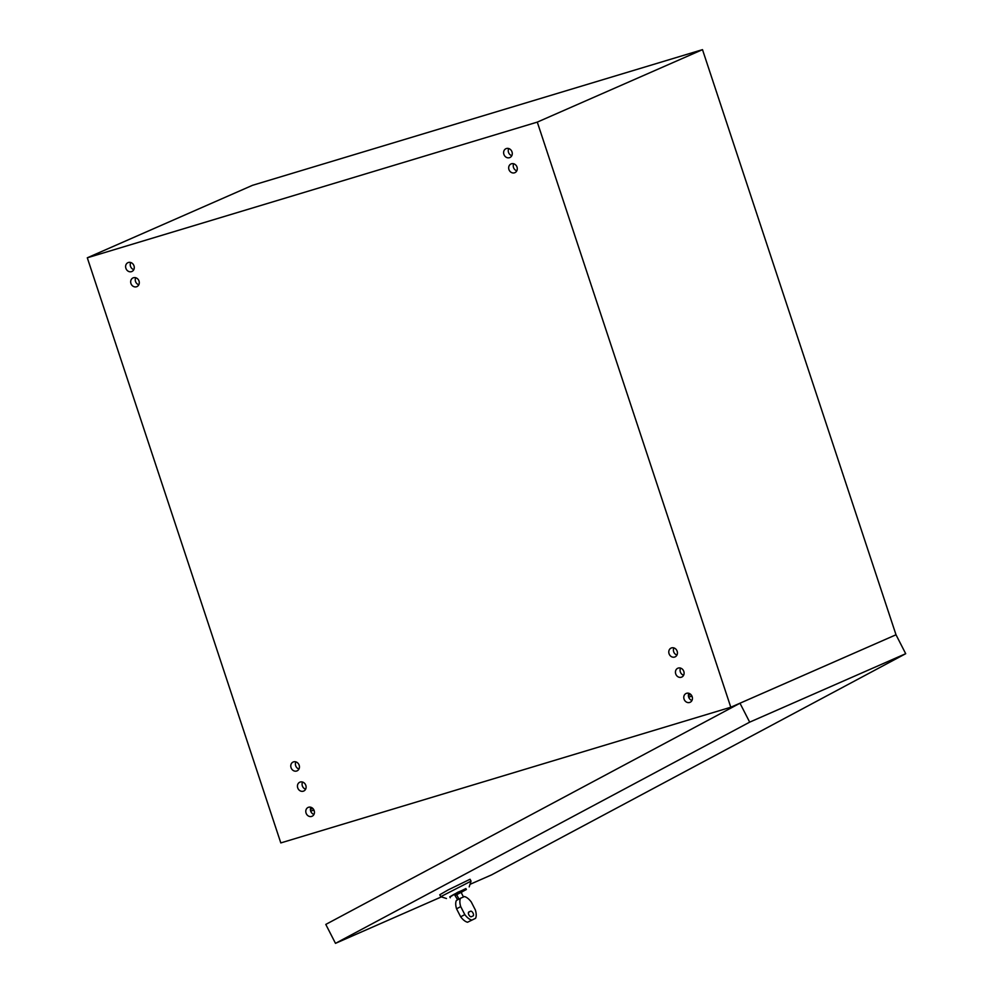 <?xml version="1.0" encoding="UTF-8"?>
<svg xmlns="http://www.w3.org/2000/svg" width="993" height="993" viewBox="0 0 993 993"><rect width="100%" height="100%" fill="white"/><g stroke="black" fill="none" stroke-linecap="round" stroke-linejoin="round"><path stroke-width="1.49" d="M135.718 277.717A4.791 4.22 -113.7 0 0 138.809 284.768M130.927 283.464A4.791 4.22 66.3 0 1 138.834 280.547A4.791 4.22 66.3 0 1 136.897 286.629A4.791 4.22 66.3 0 1 130.927 283.464M302.542 782.136A4.791 4.22 -113.7 0 0 305.633 789.187M297.739 787.883A4.791 4.22 66.3 0 1 305.658 784.966A4.791 4.22 66.3 0 1 303.709 791.049A4.791 4.22 66.3 0 1 297.739 787.883M673.862 647.995A4.791 4.22 -113.7 0 0 676.965 655.045M669.071 653.742A4.791 4.22 66.3 0 1 676.99 650.825A4.791 4.22 66.3 0 1 675.041 656.907A4.791 4.22 66.3 0 1 669.071 653.742M691.972 700.45A4.791 4.22 66.3 0 1 688.67 697.136L691.96 696.143M688.881 693.387A4.791 4.22 -113.7 0 0 688.67 697.136M684.078 699.146A4.791 4.22 66.3 0 1 691.997 696.23A4.791 4.22 66.3 0 1 690.061 702.312A4.791 4.22 66.3 0 1 684.078 699.146M508.714 148.615A4.791 4.22 -113.7 0 0 511.805 155.678M503.91 154.374A4.791 4.22 66.3 0 1 511.829 151.457A4.791 4.22 66.3 0 1 509.893 157.539A4.791 4.22 66.3 0 1 503.91 154.374M513.716 163.746A4.791 4.22 -113.7 0 0 516.807 170.808M508.925 169.505A4.791 4.22 66.3 0 1 516.832 166.588A4.791 4.22 66.3 0 1 514.895 172.67A4.791 4.22 66.3 0 1 508.925 169.505M680.54 668.165A4.791 4.22 -113.7 0 0 683.631 675.228M675.736 673.924A4.791 4.22 66.3 0 1 683.656 671.007A4.791 4.22 66.3 0 1 681.719 677.089A4.791 4.22 66.3 0 1 675.736 673.924M313.974 814.409A4.791 4.22 66.3 0 1 310.672 811.095L313.962 810.102M310.883 807.346A4.791 4.22 -113.7 0 0 310.672 811.095M306.08 813.106A4.791 4.22 66.3 0 1 313.999 810.189A4.791 4.22 66.3 0 1 312.05 816.271A4.791 4.22 66.3 0 1 306.08 813.106M295.864 761.954A4.791 4.22 -113.7 0 0 298.967 769.016M291.073 767.713A4.791 4.22 66.3 0 1 298.992 764.796A4.791 4.22 66.3 0 1 297.044 770.878A4.791 4.22 66.3 0 1 291.073 767.713M130.716 262.574A4.791 4.22 -113.7 0 0 133.807 269.637M125.912 268.333A4.791 4.22 66.3 0 1 133.832 265.416A4.791 4.22 66.3 0 1 131.895 271.499A4.791 4.22 66.3 0 1 125.912 268.333M537.287 122.114L87.297 257.795L252.495 185.319L702.498 49.65L537.287 122.114L730.798 707.239L896.009 634.775L905.703 653.704L749.678 722.147L335.485 943.35L441.413 896.89M702.498 49.65L896.009 634.775L739.984 703.218L749.678 722.147M87.297 257.795L280.808 842.92L730.798 707.239M312.634 808.327L310.486 809.258L312.869 808.538M688.41 695.323L690.867 694.579M470.012 884.341L491.51 874.907L905.703 653.704M448.066 889.964L470.074 879.252L471.042 881.139L440.743 896.667L439.762 894.767L448.066 889.964M335.485 943.35L325.791 924.421L739.984 703.218M457.624 899.807L460.529 898.255A13.033 6.119 61.9 0 0 460.715 906.609L456.569 908.831A13.033 6.119 -118.1 0 1 456.383 900.477L457.624 899.807L454.844 895.227L466.362 889.505L455.042 895.612M456.507 894.345L458.927 899.075L457.264 899.968M463.47 896.964L461.087 892.335L460.293 892.682M460.529 898.255L464.401 896.555A13.033 6.119 61.9 0 1 471.265 901.979L475.362 909.973A13.033 6.119 61.9 0 1 475.548 918.326L467.542 922.236A13.033 6.119 -118.1 0 1 460.665 916.812L464.811 914.603A13.033 6.119 61.9 0 0 471.675 920.027M468.82 912.008A2.656 1.254 61.9 0 0 468.783 912.033A2.656 1.254 61.9 0 0 468.907 914.925A2.656 1.254 61.9 0 0 471.241 916.738L473.078 915.931A2.656 1.254 61.9 0 0 473.115 915.918A2.656 1.254 61.9 0 0 472.991 913.026A2.656 1.254 61.9 0 0 470.657 911.202L468.733 912.046M467.542 922.236L475.548 918.326M464.811 914.603L460.715 906.609M456.569 908.831L460.665 916.812M462.341 890.647L455.303 894.283M461.137 892.434L462.415 891.751M466.362 889.505L465.878 888.561L453.925 894.395L449.779 896.816L450.263 897.759M466.002 888.822L457.636 892.322L449.916 897.064M468.473 912.368L470.657 911.202M469.192 886.886L471.042 881.163M446.478 898.516L440.755 896.679"/></g></svg>
